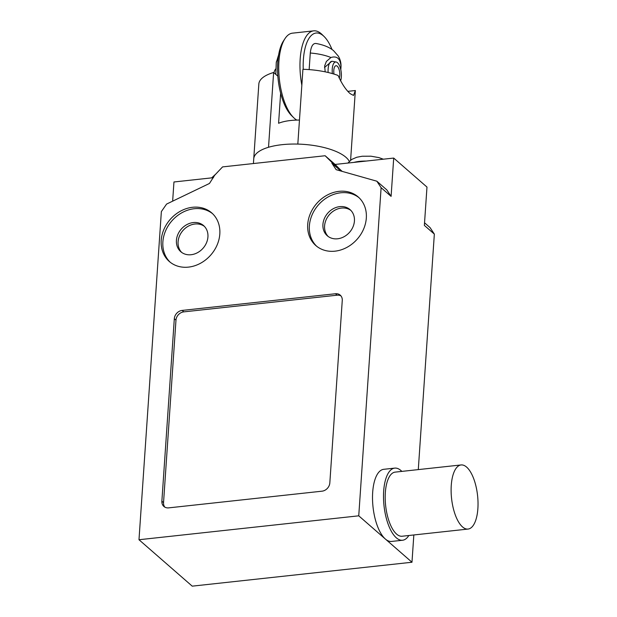 <?xml version="1.0" encoding="UTF-8"?>
<svg xmlns="http://www.w3.org/2000/svg" width="617" height="617" viewBox="0 0 617 617"><rect width="100%" height="100%" fill="white"/><g stroke="black" fill="none" stroke-linecap="round" stroke-linejoin="round"><path stroke-width="0.93" d="M258.832 84.074A48.365 17.793 3.9 0 1 258.839 84.012A48.365 17.793 3.9 0 1 273.624 72.482L277.843 76.161M273.624 72.482L268.526 147.27A48.365 17.793 -176.1 0 0 253.741 158.8A48.365 17.793 3.9 0 1 292.373 144.054A48.365 17.793 3.9 0 1 345.944 157.304A48.365 17.793 3.9 0 1 349.307 161.338A48.365 17.793 -176.1 0 0 297.826 144.085L302.924 69.297A48.365 17.793 3.9 0 1 338.07 75.451C341.926 83.974 345.998 90.067 350.279 93.738L353.526 95.442L355.353 90.529A48.365 17.793 3.9 0 1 355.346 90.591A48.365 17.793 3.9 0 1 355.338 90.722M347.888 91.339L355.353 90.529M330.928 57.512C336.982 55.661 340.337 58.584 340.977 66.274A32.446 11.931 3.9 0 1 340.993 67.068C341.216 63.034 340.283 59.317 338.178 55.923L333.604 50.717C329.578 47.301 323.771 44.902 316.189 43.514C313.027 43.043 311.053 46.213 310.282 53.023A32.446 11.931 3.9 0 1 330.928 57.512L326.385 61.43L324.642 65.911L325.19 71.842M310.282 53.023L309.148 69.613M299.461 120.068A32.446 11.931 -176.1 0 0 278.591 123.277L280.642 93.206M275.791 74.372L276.254 62.656A32.446 11.931 3.9 0 1 278.028 59.147M296.823 120.091A44.339 17.986 -96.2 0 1 293.599 117.6A44.339 17.986 -96.2 0 1 278.938 61.284A44.339 17.986 -96.2 0 1 285.008 38.601A44.339 17.986 -96.2 0 1 292.443 33.164L313.683 30.85A44.339 17.986 83.8 0 0 300.178 58.97A44.339 17.986 83.8 0 0 301.836 85.215M285.008 38.601L283.473 40.946A41.917 17.006 83.8 0 0 277.743 62.394A41.917 17.006 83.8 0 0 291.602 115.641L293.599 117.6M303.24 69.305A41.917 17.006 -96.2 0 1 303.379 59.602A41.917 17.006 -96.2 0 1 324.118 36.526A41.917 17.006 -96.2 0 1 332.015 49.507M324.118 36.526L322.113 34.567A44.339 17.986 83.8 0 0 313.683 30.85M324.511 67.469L331.769 61.314M328.136 72.498A12.093 4.905 -96.2 0 1 331.823 61.314A12.093 4.905 -96.2 0 1 332.039 61.299L333.627 61.553M340.8 69.76L340.977 66.274M332.039 61.299A12.093 4.905 -96.2 0 1 332.409 61.338L336.134 62.009A11.013 4.466 -96.2 0 1 340.692 69.266A11.013 4.466 -96.2 0 1 340.599 80.896M273.987 72.806A11.013 4.466 -96.2 0 1 276.115 68.695M333.974 74.079A7.257 2.946 -96.2 0 1 336.01 65.718A7.257 2.946 -96.2 0 1 339.273 70.176A7.257 2.946 -96.2 0 1 339.273 78.266M332.37 73.608A11.013 4.466 -96.2 0 1 336.134 62.009M466.606 467.092A32.246 13.08 83.8 0 0 461.084 464.948A32.246 13.08 83.8 0 0 451.127 491.803A32.246 13.08 83.8 0 0 462.526 526.926A32.246 13.08 83.8 0 0 468.056 529.062A32.246 13.08 83.8 0 0 478.013 502.215A32.246 13.08 83.8 0 0 466.606 467.092M468.056 529.062L402.13 536.235A32.246 13.08 -96.2 0 1 396.6 534.098A32.246 13.08 -96.2 0 1 385.201 498.976A32.246 13.08 -96.2 0 1 395.158 472.121L461.084 464.948M401.86 471.396A36.28 14.715 83.8 0 0 400.934 470.524A36.28 14.715 83.8 0 0 394.718 468.118A36.28 14.715 83.8 0 0 383.519 498.32A36.28 14.715 83.8 0 0 396.345 537.831A36.28 14.715 83.8 0 0 402.569 540.245A36.28 14.715 83.8 0 0 408.832 535.51M402.569 540.245L391.579 541.441A36.28 14.715 -96.2 0 1 385.363 539.027A36.28 14.715 -96.2 0 1 372.529 499.515A36.28 14.715 -96.2 0 1 383.728 469.313L394.718 468.118M212.518 213.644A32.246 26.986 -48.9 0 0 194.216 208.731A32.246 26.986 -48.9 0 0 165.834 230.264A32.246 26.986 -48.9 0 0 170.169 262.21M192.55 207.281A32.246 26.986 131.1 0 1 211.708 212.896A32.246 26.986 131.1 0 1 219.814 234.013A32.246 26.986 131.1 0 1 188.47 267.115A32.246 26.986 131.1 0 1 169.32 261.5A32.246 26.986 131.1 0 1 163.914 229.401A32.246 26.986 131.1 0 1 192.55 207.281M204.366 226.346A17.33 14.5 -48.9 0 0 194.933 224.017A17.33 14.5 -48.9 0 0 178.089 241.81A17.33 14.5 -48.9 0 0 181.653 252.399M207.929 236.936A17.33 14.5 131.1 0 1 197.556 252.654A17.33 14.5 131.1 0 1 180.789 251.713A17.33 14.5 131.1 0 1 176.423 240.36A17.33 14.5 131.1 0 1 186.797 224.642A17.33 14.5 131.1 0 1 203.571 225.583A17.33 14.5 131.1 0 1 207.929 236.936M359.025 197.702A32.246 26.986 -48.9 0 0 340.723 192.789A32.246 26.986 -48.9 0 0 309.379 225.899A32.246 26.986 -48.9 0 0 316.675 246.268M307.713 224.449A32.246 26.986 131.1 0 1 339.057 191.339A32.246 26.986 131.1 0 1 358.207 196.954A32.246 26.986 131.1 0 1 366.321 218.071A32.246 26.986 131.1 0 1 347.024 247.317A32.246 26.986 131.1 0 1 315.827 245.558A32.246 26.986 131.1 0 1 307.713 224.449M350.872 210.405A17.33 14.5 -48.9 0 0 341.44 208.076A17.33 14.5 -48.9 0 0 326.308 219.374A17.33 14.5 -48.9 0 0 328.151 236.458M337.584 238.787A17.33 14.5 131.1 0 1 327.288 235.771A17.33 14.5 131.1 0 1 324.38 218.518A17.33 14.5 131.1 0 1 339.774 206.626A17.33 14.5 131.1 0 1 350.07 209.649A17.33 14.5 131.1 0 1 352.978 226.902A17.33 14.5 131.1 0 1 337.584 238.787M340.993 295.952A8.06 6.748 -48.9 0 0 337.113 295.196L183.812 311.87A8.06 6.748 -48.9 0 0 175.976 320.146L163.536 502.639A8.06 6.748 -48.9 0 0 164.801 507.112M182.146 310.42L335.447 293.746A8.06 6.748 131.1 0 1 340.237 295.15A8.06 6.748 131.1 0 1 342.265 300.425L329.825 482.91A8.06 6.748 131.1 0 1 321.989 491.186L168.688 507.868A8.06 6.748 131.1 0 1 163.898 506.464A8.06 6.748 131.1 0 1 161.87 501.189L174.318 318.696A8.06 6.748 131.1 0 1 182.146 310.42L183.812 311.87M138.987 539.736L161.361 211.592L166.582 204.08L209.464 183.457L214.739 175.174L222.575 166.899L325.128 155.739L331.938 162.418L331.884 163.189L336.149 169.675L376.848 181.205L381.113 187.684L358.747 515.82L138.987 539.736L192.219 586.15L411.979 562.241L358.747 515.82M418.287 469.606L434.345 234.098L424.365 225.398L426.979 187.074L393.708 158.068L391.093 196.383L386.828 189.905L376.848 181.205M341.911 171.302L335.108 164.446L393.708 158.068M172.644 201.165L173.955 181.976L213.482 177.673M341.918 171.125L331.938 162.418M335.108 164.446L325.128 155.739M340.846 171.002L331.884 163.189M391.093 196.383L381.113 187.684M434.345 234.098L430.08 227.619L424.542 222.791M411.979 562.241L413.837 534.962M366.151 161.068A22.976 8.453 -176.1 0 0 353.919 162.394M335.447 293.746L337.113 295.196M174.318 318.696L175.976 320.146M161.87 501.189L163.536 502.639M253.417 163.544L258.839 84.012M350.603 160.196L355.346 90.591M276.254 62.656L278.653 54.743M340.993 67.068L340.885 68.734M347.903 163.05L351.69 159.441L356.773 157.258L362.202 156.24L370.956 156.194L378.907 157.605L383.334 159.194M215.803 174.048L211.654 177.873"/></g></svg>
